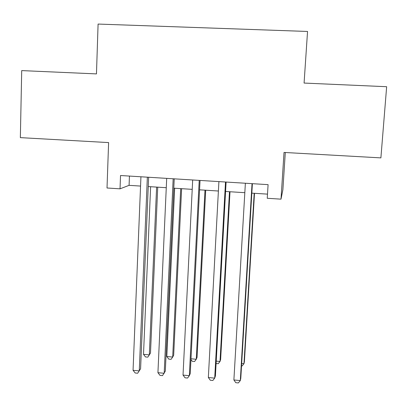 <?xml version="1.0" encoding="UTF-8"?>
<svg xmlns="http://www.w3.org/2000/svg" width="407" height="407" viewBox="0 0 407 407"><rect width="100%" height="100%" fill="white"/><g stroke="black" fill="none" stroke-linecap="round" stroke-linejoin="round"><path stroke-width="0.61" d="M285.297 152.513L282.885 189.723L281.008 199.16L267.241 198.28L268.091 184.646L120.528 175.519L120.029 188.828L129.085 185.343L140.557 186.07M281.008 199.16L284.025 152.442L380.891 157.885L386.65 86.711L304.08 83.064L307.544 31.461L98.092 24.064L96.464 73.901L21.708 70.599L20.35 137.632L108.608 142.587L107.016 187.993L120.029 188.828M148.245 186.559L166.27 187.703M173.794 188.182L192.216 189.352M199.572 189.82L218.401 191.015M225.58 191.468L244.821 192.689M251.826 193.137L267.501 194.129M129.446 176.068L129.085 185.343M252.03 183.649L240.308 380.581L233.888 379.965L245.375 183.236M252.391 183.674L240.791 378.342L240.308 380.581L238.344 382.936L235.78 382.692L233.888 379.965M241.677 363.482L243.971 363.695L244.393 361.737L254.502 193.305M241.534 365.898L242.119 365.949L243.971 363.695L254.187 193.284M225.503 182.01L214.708 378.128L208.348 377.518L218.905 181.603M226.099 182.046L215.415 375.92L214.708 378.128L212.841 380.479L210.302 380.235L208.348 377.518M199.216 180.382L189.336 375.692L183.028 375.086L192.679 179.98M200.046 180.433L190.252 373.514L189.336 375.692L187.566 378.042L185.048 377.803L183.028 375.086M173.168 178.775L164.184 373.28L157.931 372.68L166.692 178.373M174.227 178.836L165.313 371.133L162.505 375.63L160.012 375.386L157.931 372.68M147.354 177.177L139.255 370.889L133.053 370.294L140.934 176.78M148.636 177.254L140.588 368.773L137.668 373.234L135.195 372.995L133.053 370.294M216.229 361.116L220.014 361.467L220.63 359.534L230.001 191.748M216.097 363.522L218.249 363.721L220.014 361.467L229.482 191.717M191 358.771L196.255 359.259L197.059 357.351L205.708 190.206M190.959 359.559L192.216 361.289L194.571 361.513L196.255 359.259L204.986 190.161M174.654 188.238L166.829 356.522L172.69 357.066L173.677 355.189L181.619 188.68M166.829 356.522L168.752 359.101L171.093 359.32L172.69 357.066L180.698 188.619M150.621 186.711L143.508 354.355L149.318 354.894L150.488 353.037L157.728 187.164M143.508 354.355L145.482 356.929L147.802 357.143L149.318 354.894L156.609 187.093"/></g></svg>
